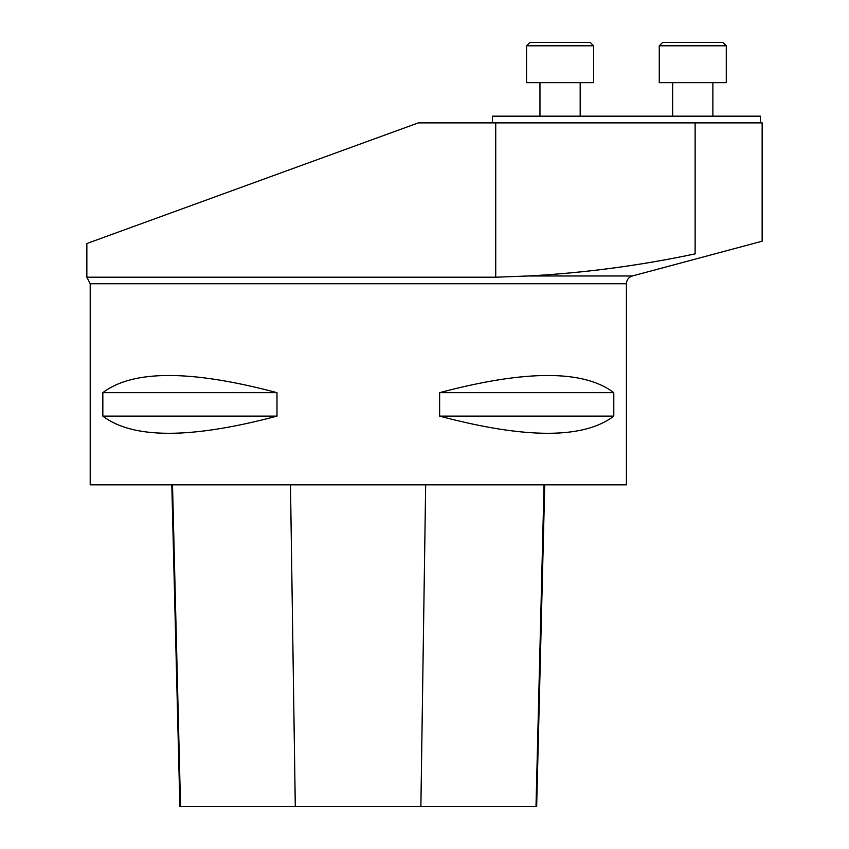<?xml version="1.0" encoding="UTF-8"?>
<svg xmlns="http://www.w3.org/2000/svg" width="849" height="849" viewBox="0 0 849 849"><rect width="100%" height="100%" fill="white"/><g stroke="black" fill="none" stroke-linecap="round" stroke-linejoin="round"><path stroke-width="1.27" d="M495.731 122.882L418.334 122.882L86.853 243.525L86.853 277.209L495.731 277.209L528.28 275.978C584.08 272.985 639.69 265.62 695.129 253.872C639.913 265.61 584.292 272.975 528.28 275.978L632.378 275.978L762.147 241.201L762.147 122.882L495.731 122.882L495.731 277.209M695.129 253.872C783.149 237.083 783.149 237.083 695.129 253.872L695.129 122.882M626.413 283.746L90.206 283.746L90.206 484.821L626.413 484.821L626.413 283.746C626.658 279.809 628.642 277.22 632.378 275.978M613.785 392.663L613.785 416.127C583.772 439.018 525.722 439.018 439.633 416.127L439.633 392.663C525.722 369.771 583.772 369.771 613.785 392.663L439.633 392.663M276.986 392.663L276.986 416.127C190.898 439.018 132.847 439.018 102.835 416.127L102.835 392.663C132.847 369.771 190.898 369.771 276.986 392.663L102.835 392.663M171.806 484.821L179.892 806.55L536.653 806.55L544.74 484.821M276.986 416.127L102.835 416.127M613.785 416.127L439.633 416.127M492.367 122.882L492.367 116.175L760.471 116.175L760.471 122.882M526.55 82.661L526.55 45.804L529.903 42.45L590.225 42.45L593.578 45.804L526.55 45.804L526.55 82.661L593.578 82.661L593.578 45.804M659.259 45.804L662.613 42.45L722.934 42.45L726.288 45.804L659.259 45.804L659.259 82.661L726.288 82.661L726.288 45.804L726.288 82.661M180.54 806.55L172.506 484.821M295.293 806.55L290.485 484.821M420.881 806.55L425.667 484.821M536.006 806.55L544.039 484.821M90.206 283.746L86.853 277.209M539.953 82.661L539.953 116.175M580.175 82.661L580.175 116.175M672.663 82.661L672.663 116.175M712.873 82.661L712.873 116.175"/></g></svg>
